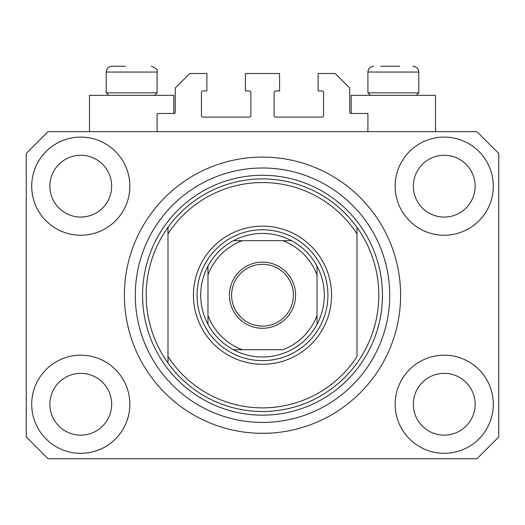 <?xml version="1.0" encoding="UTF-8"?>
<svg xmlns="http://www.w3.org/2000/svg" width="525" height="525" viewBox="0 0 525 525"><rect width="100%" height="100%" fill="white"/><g stroke="black" fill="none" stroke-linecap="round" stroke-linejoin="round"><path stroke-width="0.79" d="M367.907 131.657L367.907 113.479L351.186 113.479A1.457 1.457 0 0 1 349.729 112.028L349.729 88.036L335.193 73.5L318.111 73.5L318.111 90.943L322.107 90.943A1.457 1.457 0 0 1 323.564 92.4L323.564 115.664A1.457 1.457 0 0 1 322.107 117.114L275.586 117.114A1.457 1.457 0 0 1 274.129 115.664L274.129 92.4A1.457 1.457 0 0 1 275.586 90.943L279.582 90.943L279.582 73.5L245.418 73.5L245.418 90.943L249.414 90.943A1.457 1.457 0 0 1 250.871 92.4L250.871 115.664A1.457 1.457 0 0 1 249.414 117.114L202.893 117.114A1.457 1.457 0 0 1 201.436 115.664L201.436 92.4A1.457 1.457 0 0 1 202.893 90.943L206.889 90.943L206.889 73.5L189.807 73.5L175.271 88.036L175.271 112.028A1.457 1.457 0 0 1 173.814 113.479L157.093 113.479L157.093 131.657M400.614 295.214A138.114 138.114 0 0 0 262.5 157.093A138.114 138.114 0 0 0 124.386 295.214A138.114 138.114 0 0 0 262.5 433.328A138.114 138.114 0 0 0 400.614 295.214L400.542 290.666M257.959 433.25L267.041 433.25L257.959 433.25M31.703 404.25A49.068 49.068 0 0 0 80.771 453.318A49.068 49.068 0 0 0 129.839 404.25A49.068 49.068 0 0 0 80.771 355.182A49.068 49.068 0 0 0 31.703 404.25M395.161 404.25A49.068 49.068 0 0 0 444.229 453.318A49.068 49.068 0 0 0 493.297 404.25A49.068 49.068 0 0 0 444.229 355.182A49.068 49.068 0 0 0 395.161 404.25M395.161 186.172A49.068 49.068 0 0 0 444.229 235.239A49.068 49.068 0 0 0 493.297 186.172A49.068 49.068 0 0 0 444.229 137.104A49.068 49.068 0 0 0 395.161 186.172M31.703 186.172A49.068 49.068 0 0 0 80.771 235.239A49.068 49.068 0 0 0 129.839 186.172A49.068 49.068 0 0 0 80.771 137.104A49.068 49.068 0 0 0 31.703 186.172M435.507 131.657L435.507 95.307L351.186 95.307L351.186 113.479M89.493 131.657L89.493 95.307L173.814 95.307L173.814 113.479M49.875 186.172A30.896 30.896 0 0 0 80.771 217.068A30.896 30.896 0 0 0 111.661 186.172A30.896 30.896 0 0 0 80.771 155.282A30.896 30.896 0 0 0 49.875 186.172M413.339 186.172A30.896 30.896 0 0 0 444.229 217.068A30.896 30.896 0 0 0 475.125 186.172A30.896 30.896 0 0 0 444.229 155.282A30.896 30.896 0 0 0 413.339 186.172M413.339 404.25A30.896 30.896 0 0 0 444.229 435.146A30.896 30.896 0 0 0 475.125 404.25A30.896 30.896 0 0 0 444.229 373.354A30.896 30.896 0 0 0 413.339 404.25M49.875 404.25A30.896 30.896 0 0 0 80.771 435.146A30.896 30.896 0 0 0 111.661 404.25A30.896 30.896 0 0 0 80.771 373.354A30.896 30.896 0 0 0 49.875 404.25M48.057 458.771L476.943 458.771L498.75 436.964L498.75 153.464L476.943 131.657L48.057 131.657L26.25 153.464L26.25 436.964L48.057 458.771M108.682 95.307L106.214 92.833L157.093 92.833L157.093 72.043L106.214 72.043C106.555 68.513 108.491 66.577 112.028 66.229L125.291 66.229M380.625 66.229L399.709 66.229M415.38 92.833L418.786 92.833L418.786 72.043L367.907 72.043C368.248 68.513 370.184 66.577 373.721 66.229C370.184 66.577 368.248 68.513 367.907 72.043L367.907 92.833L415.38 92.833M118.932 66.229L114.653 66.229M331.557 295.214A69.057 69.057 0 0 1 262.5 364.271A69.057 69.057 0 0 1 193.443 295.214A69.057 69.057 0 0 1 262.5 226.157A69.057 69.057 0 0 1 331.557 295.214M146.193 295.214A116.307 116.307 0 0 0 357 363.011A116.307 116.307 0 0 0 357 227.41L357 233.855A112.672 112.672 0 0 0 168 233.855L168 356.573A112.672 112.672 0 0 0 357 356.573L357 227.41A116.307 116.307 0 0 0 168 227.41L168 233.855L168 227.41A116.307 116.307 0 0 0 146.193 295.214M389.714 295.214A127.214 127.214 0 0 0 262.5 168A127.214 127.214 0 0 0 135.286 295.214A127.214 127.214 0 0 0 262.5 422.422A127.214 127.214 0 0 0 389.714 295.214M168 356.573L168 363.011L168 356.573M295.575 295.214A33.075 33.075 0 0 1 262.5 328.289A33.075 33.075 0 0 1 229.425 295.214A33.075 33.075 0 0 1 262.5 262.139A33.075 33.075 0 0 1 295.575 295.214M231.604 295.214A30.896 30.896 0 0 0 262.5 326.104A30.896 30.896 0 0 0 293.396 295.214A30.896 30.896 0 0 0 262.5 264.318A30.896 30.896 0 0 0 231.604 295.214M324.286 295.214A61.786 61.786 0 0 0 317.021 266.136L317.021 274.975L317.021 266.136A61.786 61.786 0 0 0 233.422 240.693L242.261 240.693L233.422 240.693A61.786 61.786 0 0 0 207.979 324.286L207.979 315.446L207.979 324.286A61.786 61.786 0 0 0 233.422 349.729L282.739 349.729A58.157 58.157 0 0 0 317.021 315.446L317.021 274.975A58.157 58.157 0 0 0 282.739 240.693L242.261 240.693A58.157 58.157 0 0 0 207.979 274.975L207.979 315.446A58.157 58.157 0 0 0 242.261 349.729L233.422 349.729A61.786 61.786 0 0 0 317.021 324.286L317.021 315.446L317.021 324.286A61.786 61.786 0 0 0 324.286 295.214M197.078 295.214A65.422 65.422 0 0 1 262.5 229.786A65.422 65.422 0 0 1 327.922 295.214A65.422 65.422 0 0 1 262.5 360.636A65.422 65.422 0 0 1 197.078 295.214M207.979 266.136L207.979 274.975L207.979 266.136A61.786 61.786 0 0 1 233.422 240.693M291.578 240.693L282.739 240.693L291.578 240.693A61.786 61.786 0 0 1 317.021 266.136M382.443 295.214A119.943 119.943 0 0 1 262.5 415.157A119.943 119.943 0 0 1 142.557 295.214A119.943 119.943 0 0 1 262.5 175.271A119.943 119.943 0 0 1 382.443 295.214M317.021 324.286A61.786 61.786 0 0 1 291.578 349.729M233.422 349.729A61.786 61.786 0 0 1 207.979 324.286M157.093 72.043C158.13 70.068 156.188 68.132 151.279 66.229C156.188 68.132 158.13 70.068 157.093 72.043M416.049 67.115L412.972 66.229C416.509 66.577 418.445 68.513 418.786 72.043L418.313 69.74L417.198 68.053M416.318 95.307L418.786 92.833M370.374 95.307L367.907 92.833M154.626 95.307L157.093 92.833M106.214 92.833L106.214 72.043C106.555 68.513 108.491 66.577 112.028 66.229"/></g></svg>
